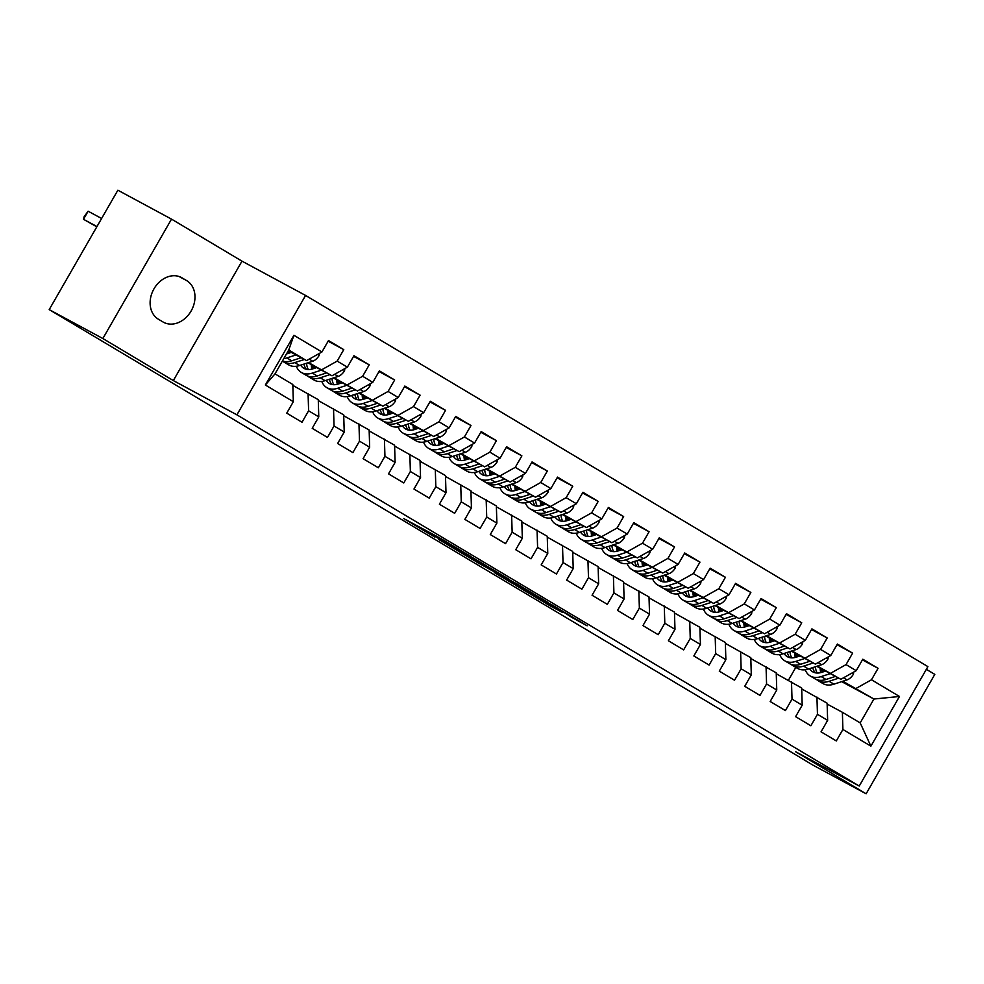 <?xml version="1.0" encoding="UTF-8"?>
<svg xmlns="http://www.w3.org/2000/svg" width="984" height="984" viewBox="0 0 984 984"><rect width="100%" height="100%" fill="white"/><g stroke="black" fill="none" stroke-linecap="round" stroke-linejoin="round"><path stroke-width="1.48" d="M470.869 556.477L439.504 537.805L403.723 518.556L434.584 536.932L426.872 532.11L431.951 534.742L470.869 556.477M572.171 617.62L587.14 625.799L552.012 604.914L516.231 585.652L551.36 606.55L562.713 612.515L524.595 590.412L558.998 609.145L572.171 617.62L572.516 617.029M724.507 711.949L49.2 309.616L102.853 338.533L173.332 380.574L236.91 414.842L859.241 786.031L795.662 751.764L866.129 793.793L812.489 764.875L724.507 711.949M508.802 579.145L474.337 558.592L438.557 539.33L473.698 560.216L508.851 579.059M517.621 584.287L548.309 602.639L512.529 583.377L494.251 572.553L509.835 580.892L500.253 575.123L477.006 562.282L517.621 584.287M236.91 414.842L305.581 295.434L927.912 666.623L859.241 786.031M265.348 385.002L293.933 335.298L321.916 351.989L306.553 360.611L288.743 349.997L275.003 373.871L265.348 385.002L293.343 401.693L286.75 413.145L302.014 422.247L308.607 410.795L318.779 416.872L312.199 428.323L327.463 437.425L334.043 425.974L344.228 432.037L337.635 443.501L352.899 452.603L359.492 441.152L369.664 447.216L363.084 458.679L378.348 467.781L384.941 456.318L395.113 462.394L388.52 473.845L403.784 482.959L410.377 471.496L420.549 477.572L413.969 489.023L429.233 498.125L435.826 486.674L445.998 492.738L439.405 504.202L454.669 513.304L461.262 501.852L471.434 507.916L464.854 519.38L480.118 528.482L486.711 517.018L496.883 523.094L490.29 534.546L505.555 543.66L512.147 532.196L522.332 538.273L515.739 549.724L531.003 558.826L537.596 547.375L547.768 553.438L541.175 564.902L556.452 574.004L563.033 562.553L573.217 568.617L566.624 580.08L581.888 589.182L588.481 577.719L598.653 583.795L592.061 595.246L607.337 604.361L613.918 592.897L624.102 598.973L617.509 610.424L632.774 619.526L639.366 608.075L649.538 614.151L642.946 625.603L658.222 634.705L664.803 623.253L674.987 629.317L668.394 640.781L683.659 649.883L690.251 638.431L700.423 644.495L693.843 655.959L709.107 665.061L715.688 653.597L725.872 659.674L719.279 671.125L734.544 680.239L741.136 668.776L751.309 674.852L744.728 686.303L759.992 695.405L766.573 683.954L776.757 690.018L770.164 701.481L785.429 710.583L792.022 699.132L802.194 705.196L795.613 716.659L810.877 725.761L817.458 714.298L827.642 720.374L821.05 731.825L836.314 740.94L842.907 729.476L842.378 712.281L860.188 722.908L873.927 699.021L842.857 681.26M328.127 341.202L343.773 349.64L328.508 340.538L321.916 351.989M343.773 349.64L337.18 361.091L347.364 367.167L331.989 375.79L307.881 362.801M353.563 356.38L369.221 364.818L353.957 355.704L347.364 367.167M369.221 364.818L362.629 376.269L372.801 382.346L357.438 390.968L333.33 377.967M379.012 371.546L394.658 379.984L379.393 370.882L372.801 382.346M394.658 379.984L388.077 391.447L398.249 397.511L382.874 406.146L358.766 393.145M404.449 386.724L420.106 395.162L404.842 386.06L398.249 397.511M420.106 395.162L413.514 406.626L423.686 412.69L408.323 421.312L384.215 408.323M429.897 401.902L445.543 410.34L430.279 401.238L423.686 412.69M445.543 410.34L438.962 421.792L449.134 427.868L433.759 436.49L409.651 423.501M455.334 417.081L470.992 425.518L455.727 416.404L449.134 427.868M470.992 425.518L464.399 436.97L474.571 443.046L459.208 451.668L435.1 438.667M480.782 432.259L496.428 440.684L481.164 431.582L474.571 443.046M496.428 440.684L489.847 452.148L500.02 458.212L484.645 466.846L460.537 453.845M506.219 447.425L521.877 455.863L506.612 446.761L500.02 458.212M521.877 455.863L515.284 467.326L525.468 473.39L510.093 482.012L485.985 469.024M531.668 462.603L547.313 471.041L532.049 461.939L525.468 473.39M547.313 471.041L540.733 482.492L550.905 488.568L535.53 497.191L511.422 484.202M557.104 477.781L572.762 486.219L557.497 477.105L550.905 488.568M572.762 486.219L566.169 497.67L576.353 503.747L560.978 512.369L536.87 499.368M582.553 492.959L598.198 501.385L582.934 492.283L576.353 503.747M598.198 501.385L591.618 512.848L601.79 518.912L586.415 527.547L562.307 514.546M607.989 508.125L623.647 516.563L608.383 507.461L601.79 518.912M623.647 516.563L617.054 528.027L627.238 534.091L611.863 542.713L587.755 529.724M633.438 523.303L649.083 531.741L633.819 522.639L627.238 534.091M649.083 531.741L642.503 543.193L652.675 549.269L637.3 557.891L613.192 544.902M658.874 538.482L674.532 546.919L659.268 537.817L652.675 549.269M674.532 546.919L667.939 558.371L678.124 564.447L662.749 573.069L638.641 560.081M684.323 553.66L699.968 562.098L684.704 552.983L678.124 564.447M699.968 562.098L693.388 573.549L703.56 579.625L688.185 588.247L664.077 575.246M709.759 568.826L725.417 577.264L710.153 568.162L703.56 579.625M725.417 577.264L718.824 588.727L729.009 594.791L713.634 603.426L689.526 590.425M735.208 584.004L750.854 592.442L735.589 583.34L729.009 594.791M750.854 592.442L744.273 603.905L754.445 609.969L739.07 618.592L714.962 605.603M760.657 599.182L776.302 607.62L761.038 598.518L754.445 609.969M776.302 607.62L769.709 619.071L779.894 625.148L764.519 633.77L740.411 620.781M786.093 614.36L801.739 622.798L786.474 613.684L779.894 625.148M801.739 622.798L795.158 634.25L805.33 640.326L789.967 648.948L765.859 635.947M811.542 629.539L827.187 637.964L811.923 628.862L805.33 640.326M827.187 637.964L820.594 649.428L830.779 655.492L815.404 664.126L791.296 651.125M836.978 644.704L852.624 653.142L837.359 644.04L830.779 655.492M852.624 653.142L846.043 664.606L856.215 670.67L840.853 679.292L816.745 666.303M862.427 659.883L878.072 668.321L862.808 659.219L856.215 670.67M878.072 668.321L871.48 679.772L899.474 696.475L870.889 746.167L842.907 729.476M801.702 688.898L827.114 703.179L827.642 720.374M817.458 714.298L816.941 697.115M824.58 671.408L820.213 669.046M797.446 656.783L794.9 655.406M796.523 657.091L795.01 656.18M820.287 670.116L823.399 671.789M841.677 681.641L873.927 699.021L899.474 696.475M871.48 679.772L856.117 688.406M776.253 673.72L801.677 688L802.194 705.196M792.022 699.132L791.493 681.937M798.467 656.451L794.801 654.483M771.333 641.826L769.549 640.867M840.853 679.292L817.409 666.082M799.143 656.23L794.764 653.88M772.01 641.605L769.463 640.227M846.043 664.606L830.668 673.228M750.817 658.542L776.228 672.835L776.757 690.018M766.573 683.954L766.056 666.758M773.018 641.273L769.365 639.305M745.884 626.648L744.101 625.689M815.404 664.126L791.972 650.904M773.695 641.051L769.328 638.702M746.561 626.427L744.015 625.061M820.594 649.428L805.232 658.05M725.368 643.364L750.78 657.656L751.309 674.852M741.136 668.776L740.608 651.58M747.582 626.107L743.916 624.127M720.448 611.482L718.664 610.51M789.967 648.948L766.524 635.726M748.258 625.885L743.879 623.524M721.124 611.261L718.566 609.883M795.158 634.25L779.783 642.872M699.931 628.198L725.343 642.478L725.872 659.674M715.688 653.597L715.171 636.402M722.133 610.929L718.48 608.961M694.999 596.304L693.216 595.345M764.519 633.77L741.087 620.56M722.809 610.707L718.443 608.346M695.676 596.083L693.13 594.705M769.709 619.071L754.347 627.706M674.483 613.02L699.895 627.3L700.423 644.495M690.251 638.431L689.722 621.236M696.697 595.75L693.031 593.783M669.563 581.126L667.779 580.166M739.07 618.592L715.639 605.381M697.373 595.529L692.994 593.18M670.239 580.904L667.681 579.527M744.273 603.905L728.898 612.528M649.046 597.841L674.458 612.122L674.987 629.317M664.803 623.253L664.286 606.058M671.248 580.572L667.595 578.604M644.114 565.948L642.331 564.988M713.634 603.426L690.202 590.203M671.924 580.351L667.558 578.002M644.791 565.726L642.245 564.361M718.824 588.727L703.462 597.349M623.598 582.663L649.01 596.956L649.538 614.151M639.366 608.075L638.837 590.88M645.811 565.394L642.146 563.426M618.678 550.782L616.894 549.81M688.185 588.247L664.754 575.025M646.488 565.185L642.109 562.823M619.354 550.56L616.796 549.183M693.388 573.549L678.013 582.171M598.161 567.497L623.573 581.778L624.102 598.973M613.918 592.897L613.389 575.702M620.363 550.228L616.71 548.248M593.229 535.603L591.446 534.644M662.749 573.069L639.317 559.859M621.039 550.007L616.673 547.645M593.906 535.382L591.359 534.005M667.939 558.371L652.576 566.993M572.713 552.319L598.124 566.599L598.653 583.795M588.481 577.719L587.952 560.536M594.926 535.05L591.261 533.082M567.793 520.425L566.009 519.466M637.3 557.891L613.868 544.681M595.603 534.829L591.224 532.479M568.469 520.204L565.911 518.826M642.503 543.193L627.128 551.827M547.276 537.141L572.688 551.421L573.217 568.617M563.033 562.553L562.504 545.357M569.478 519.872L565.825 517.904M542.344 505.247L540.56 504.288M611.863 542.713L588.432 529.503M570.154 519.65L565.788 517.301M543.02 505.026L540.474 503.648M617.054 528.027L601.679 536.649M521.827 521.963L547.239 536.255L547.768 553.438M537.596 547.375L537.067 530.179M544.041 504.694L540.376 502.726M516.908 490.069L515.124 489.109M586.415 527.547L562.983 514.324M544.718 504.472L540.339 502.123M517.584 489.86L515.026 488.482M591.618 512.848L576.243 521.471M496.391 506.797L521.803 521.077L522.332 538.273M512.147 532.196L511.618 515.001M518.593 489.528L514.939 487.547M491.459 474.903L489.675 473.931M560.978 512.369L537.547 499.159M519.269 489.306L514.903 486.945M492.135 474.682L489.589 473.304M566.169 497.67L550.794 506.293M470.942 491.619L496.354 505.899L496.883 523.094M486.711 517.018L486.182 499.835M493.156 474.349L489.491 472.382M466.022 459.725L464.239 458.765M535.53 497.191L512.098 483.98M493.82 474.128L489.454 471.767M466.699 459.503L464.141 458.126M540.733 482.492L525.358 491.127M445.494 476.441L470.918 490.721L471.434 507.916M461.262 501.852L460.733 484.657M467.707 459.171L464.054 457.203M440.574 444.547L438.79 443.587M510.093 482.012L486.662 468.802M468.384 458.95L464.017 456.601M441.25 444.325L438.704 442.948M515.284 467.326L499.909 475.948M420.057 461.262L445.469 475.543L445.998 492.738M435.826 486.674L435.297 469.479M442.271 443.993L438.606 442.025M415.137 429.368L413.354 428.409M484.645 466.846L461.213 453.624M442.935 443.772L438.569 441.422M415.814 429.147L413.255 427.782M489.847 452.148L474.472 460.77M394.609 446.084L420.033 460.377L420.549 477.572M410.377 471.496L409.848 454.3M416.822 428.827L413.169 426.847M389.689 414.202L387.905 413.231M459.208 451.668L435.777 438.446M417.499 428.606L413.132 426.244M390.365 413.981L387.819 412.603M464.399 436.97L449.024 445.592M369.172 430.918L394.584 445.198L395.113 462.394M384.941 456.318L384.412 439.122M391.386 413.649L387.721 411.669M364.252 399.024L362.469 398.065M433.759 436.49L410.328 423.28M392.05 413.428L387.684 411.066M364.929 398.803L362.37 397.425M438.962 421.792L423.587 430.426M343.724 415.74L369.148 430.02L369.664 447.216M359.492 441.152L358.963 423.956M365.937 398.471L362.284 396.503M338.803 383.846L337.02 382.887M408.323 421.312L384.892 408.102M366.614 398.249L362.247 395.9M339.48 383.625L336.934 382.247M413.514 406.626L398.139 415.248M318.287 400.562L343.699 414.842L344.228 432.037M334.043 425.974L333.527 408.778M340.489 383.293L336.836 381.325M313.367 368.668L311.584 367.708M382.874 406.146L359.443 392.923M341.165 383.071L336.799 380.722M314.044 368.447L311.485 367.081M388.077 391.447L372.702 400.07M292.838 385.384L318.262 399.676L318.779 416.872M308.607 410.795L308.078 393.6M315.052 368.114L311.399 366.146M287.918 353.502L287.008 352.998M357.438 390.968L334.007 377.745M315.729 367.905L311.362 365.544M288.595 353.281L287.267 352.555M362.629 376.269L347.254 384.892M275.003 373.871L292.814 384.498L293.343 401.693M289.603 352.948L287.648 351.891M331.989 375.79L308.558 362.579M290.28 352.727L287.906 351.436M337.18 361.091L321.817 369.713M866.129 793.793L934.8 674.384L926.35 669.341M173.332 380.574L241.99 261.154L171.511 219.125L102.853 338.533M171.511 219.125L117.871 190.207L49.2 309.616M241.99 261.154L305.581 295.434M788.405 680.264L795.81 667.373M827.138 704.077L842.378 712.281M306.553 360.611L288.287 350.771M293.933 335.298L288.743 349.997M860.188 722.908L870.889 746.167M182.138 277.906A23.837 18.954 118.3 0 0 181.573 277.574A23.837 18.954 118.3 0 0 153.775 289.198A23.837 18.954 118.3 0 0 158.387 319.21L162.963 321.94A23.837 18.954 118.3 0 0 163.528 322.272A23.837 18.954 118.3 0 0 191.327 310.637A23.837 18.954 118.3 0 0 186.714 280.637L180.982 277.279M478.802 561.298L444.399 542.676L484.177 564.853L478.876 561.175M523.931 588.518L501.766 575.824L523.931 588.518M291.301 352.395L287.5 353.637A23.641 14.329 120.8 0 1 286.467 353.933M296.012 354.929L286.897 357.905A28.487 17.257 120.8 0 1 283.761 358.643M319.431 353.391L319.111 355.507A9.865 5.978 120.8 0 1 312.715 361.214L299.628 365.494A28.487 17.257 120.8 0 1 288.57 364.818L283.724 361.94A28.487 17.257 -59.2 0 0 294.794 362.604L304.413 359.467M301.166 357.709L291.731 360.784A28.487 17.257 120.8 0 1 282.433 360.956M101.598 218.485L88.117 211.216L83.468 219.284L96.801 226.824M282.408 361.005A28.487 17.257 -59.2 0 0 283.724 361.94M96.961 226.554L83.468 219.284L84.194 216.603L88.117 211.216M316.737 367.573L312.949 368.803A23.641 14.329 120.8 0 1 303.761 368.25A23.641 14.329 120.8 0 1 300.661 365.15M321.448 370.107L312.346 373.084A28.487 17.257 120.8 0 1 301.288 372.407A28.487 17.257 120.8 0 1 296.332 366.245M344.867 368.569L344.56 370.685A9.865 5.978 120.8 0 1 338.164 376.392L325.064 380.673A28.487 17.257 120.8 0 1 314.007 379.996L309.173 377.106A28.487 17.257 -59.2 0 0 320.231 377.782L329.861 374.646M311.867 369.123A23.641 14.329 120.8 0 1 311.338 364.658M326.602 372.887L317.18 375.962A28.487 17.257 120.8 0 1 306.122 375.285L301.288 372.407M303.908 364.092A23.641 14.329 -59.2 0 0 306.418 369.295M307.721 376.072A28.487 17.257 -59.2 0 0 309.173 377.106M308.349 369.529A23.641 14.329 120.8 0 1 306.553 363.231M342.186 382.739L338.385 383.981A23.641 14.329 120.8 0 1 329.209 383.428A23.641 14.329 120.8 0 1 326.098 380.328M346.897 385.285L337.795 388.249A28.487 17.257 120.8 0 1 326.725 387.585A28.487 17.257 120.8 0 1 321.78 381.423M370.316 383.735L369.996 385.863A9.865 5.978 120.8 0 1 363.6 391.571L350.513 395.839A28.487 17.257 120.8 0 1 339.455 395.174L334.622 392.284A28.487 17.257 -59.2 0 0 345.679 392.96L355.298 389.812M337.315 384.289A23.641 14.329 120.8 0 1 336.774 379.836M352.051 388.065L342.629 391.14A28.487 17.257 120.8 0 1 331.559 390.463L326.725 387.585M329.345 379.271A23.641 14.329 -59.2 0 0 331.866 384.473M333.17 391.251A28.487 17.257 -59.2 0 0 334.622 392.284M333.785 384.707A23.641 14.329 120.8 0 1 332.002 378.409M367.622 397.917L363.834 399.16A23.641 14.329 120.8 0 1 354.646 398.594A23.641 14.329 120.8 0 1 351.546 395.507M372.333 400.463L363.231 403.428A28.487 17.257 120.8 0 1 352.174 402.751A28.487 17.257 120.8 0 1 347.217 396.601M395.752 398.914L395.445 401.029A9.865 5.978 120.8 0 1 389.049 406.749L375.949 411.017A28.487 17.257 120.8 0 1 364.892 410.34L360.058 407.462A28.487 17.257 -59.2 0 0 371.116 408.139L380.747 404.99M362.752 399.467A23.641 14.329 120.8 0 1 362.223 395.002M377.487 403.231L368.065 406.318A28.487 17.257 120.8 0 1 357.007 405.642L352.174 402.751M354.793 394.449A23.641 14.329 -59.2 0 0 357.303 399.652M358.606 406.417A28.487 17.257 -59.2 0 0 360.058 407.462M359.234 399.885A23.641 14.329 120.8 0 1 357.438 393.575M393.071 413.096L389.27 414.338A23.641 14.329 120.8 0 1 380.095 413.772A23.641 14.329 120.8 0 1 376.983 410.685M397.782 415.629L388.68 418.606A28.487 17.257 120.8 0 1 377.61 417.929A28.487 17.257 120.8 0 1 372.665 411.767M421.201 414.092L420.881 416.207A9.865 5.978 120.8 0 1 414.485 421.915L401.398 426.195A28.487 17.257 120.8 0 1 390.341 425.518L385.507 422.64A28.487 17.257 -59.2 0 0 396.564 423.304L406.183 420.168M388.2 414.645A23.641 14.329 120.8 0 1 387.659 410.18M402.936 418.409L393.514 421.484A28.487 17.257 120.8 0 1 382.444 420.82L377.61 417.929M380.23 409.615A23.641 14.329 -59.2 0 0 382.751 414.817M384.055 421.595A28.487 17.257 -59.2 0 0 385.507 422.64M384.683 415.051A23.641 14.329 120.8 0 1 382.887 408.754M418.507 428.274L414.719 429.504A23.641 14.329 120.8 0 1 405.531 428.95A23.641 14.329 120.8 0 1 402.431 425.851M423.218 430.808L414.116 433.784A28.487 17.257 120.8 0 1 403.059 433.108A28.487 17.257 120.8 0 1 398.114 426.945M446.638 429.27L446.33 431.386A9.865 5.978 120.8 0 1 439.934 437.093L426.835 441.373A28.487 17.257 120.8 0 1 415.777 440.697L410.943 437.806A28.487 17.257 -59.2 0 0 422.001 438.483L431.632 435.346M413.637 429.823A23.641 14.329 120.8 0 1 413.108 425.359M428.372 433.587L418.95 436.662A28.487 17.257 120.8 0 1 407.893 435.986L403.059 433.108M405.679 424.793A23.641 14.329 -59.2 0 0 408.188 429.996M409.492 436.773A28.487 17.257 -59.2 0 0 410.943 437.806M410.119 430.229A23.641 14.329 120.8 0 1 408.323 423.932M443.956 443.44L440.156 444.682A23.641 14.329 120.8 0 1 430.98 444.128A23.641 14.329 120.8 0 1 427.868 441.029M448.667 445.986L439.565 448.95A28.487 17.257 120.8 0 1 428.495 448.286A28.487 17.257 120.8 0 1 423.55 442.123M472.086 444.436L471.767 446.564A9.865 5.978 120.8 0 1 465.371 452.271L452.283 456.539A28.487 17.257 120.8 0 1 441.226 455.875L436.392 452.984A28.487 17.257 -59.2 0 0 447.449 453.661L457.068 450.512M439.085 444.989A23.641 14.329 120.8 0 1 438.544 440.537M453.821 448.766L444.399 451.841A28.487 17.257 120.8 0 1 433.329 451.164L428.495 448.286M431.115 439.971A23.641 14.329 -59.2 0 0 433.637 445.174M434.94 451.951A28.487 17.257 -59.2 0 0 436.392 452.984M435.568 445.408A23.641 14.329 120.8 0 1 433.772 439.11M469.393 458.618L465.604 459.86A23.641 14.329 120.8 0 1 456.416 459.307A23.641 14.329 120.8 0 1 453.317 456.207M474.103 461.164L465.002 464.128A28.487 17.257 120.8 0 1 453.944 463.464A28.487 17.257 120.8 0 1 448.999 457.302M497.523 459.614L497.215 461.73A9.865 5.978 120.8 0 1 490.819 467.449L477.72 471.717A28.487 17.257 120.8 0 1 466.662 471.041L461.828 468.163A28.487 17.257 -59.2 0 0 472.886 468.839L482.517 465.69M464.522 460.168A23.641 14.329 120.8 0 1 463.993 455.703M479.257 463.944L469.835 467.019A28.487 17.257 120.8 0 1 458.778 466.342L453.944 463.464M456.564 455.149A23.641 14.329 -59.2 0 0 459.073 460.352M460.377 467.117A28.487 17.257 -59.2 0 0 461.828 468.163M461.004 460.586A23.641 14.329 120.8 0 1 459.208 454.276M494.841 473.796L491.041 475.038A23.641 14.329 120.8 0 1 481.865 474.472A23.641 14.329 120.8 0 1 478.753 471.385M499.552 476.33L490.45 479.306A28.487 17.257 120.8 0 1 479.38 478.63A28.487 17.257 120.8 0 1 474.436 472.468M522.971 474.792L522.652 476.908A9.865 5.978 120.8 0 1 516.256 482.615L503.168 486.896A28.487 17.257 120.8 0 1 492.111 486.219L487.277 483.341A28.487 17.257 -59.2 0 0 498.334 484.005L507.965 480.868M489.971 475.346A23.641 14.329 120.8 0 1 489.429 470.881M504.706 479.11L495.284 482.185A28.487 17.257 120.8 0 1 484.214 481.52L479.38 478.63M482 470.327A23.641 14.329 -59.2 0 0 484.522 475.518M485.825 482.295A28.487 17.257 -59.2 0 0 487.277 483.341M486.453 475.752A23.641 14.329 120.8 0 1 484.657 469.454M520.278 488.974L516.489 490.216A23.641 14.329 120.8 0 1 507.313 489.651A23.641 14.329 120.8 0 1 504.202 486.551M524.989 491.508L515.887 494.485A28.487 17.257 120.8 0 1 504.829 493.808A28.487 17.257 120.8 0 1 499.884 487.646M548.408 489.971L548.1 492.086A9.865 5.978 120.8 0 1 541.704 497.793L528.605 502.074A28.487 17.257 120.8 0 1 517.547 501.397L512.713 498.519A28.487 17.257 -59.2 0 0 523.771 499.183L533.402 496.047M515.407 490.524A23.641 14.329 120.8 0 1 514.878 486.059M530.142 494.288L520.721 497.363A28.487 17.257 120.8 0 1 509.663 496.699L504.829 493.808M507.449 485.493A23.641 14.329 -59.2 0 0 509.958 490.696M511.262 497.474A28.487 17.257 -59.2 0 0 512.713 498.519M511.889 490.93A23.641 14.329 120.8 0 1 510.106 484.632M545.726 504.152L541.926 505.382A23.641 14.329 120.8 0 1 532.75 504.829A23.641 14.329 120.8 0 1 529.638 501.729M550.437 506.686L541.335 509.663A28.487 17.257 120.8 0 1 530.265 508.986A28.487 17.257 120.8 0 1 525.321 502.824M573.856 505.149L573.537 507.264A9.865 5.978 120.8 0 1 567.141 512.971L554.053 517.24A28.487 17.257 120.8 0 1 542.996 516.575L538.162 513.685A28.487 17.257 -59.2 0 0 549.22 514.361L558.851 511.225M540.856 505.702A23.641 14.329 120.8 0 1 540.314 501.237M555.591 509.466L546.169 512.541A28.487 17.257 120.8 0 1 535.099 511.864L530.265 508.986M532.885 500.671A23.641 14.329 -59.2 0 0 535.407 505.874M536.711 512.652A28.487 17.257 -59.2 0 0 538.162 513.685M537.338 506.108A23.641 14.329 120.8 0 1 535.542 499.811M571.163 519.318L567.374 520.561A23.641 14.329 120.8 0 1 558.199 520.007A23.641 14.329 120.8 0 1 555.087 516.908M575.874 521.864L566.772 524.829A28.487 17.257 120.8 0 1 555.714 524.164A28.487 17.257 120.8 0 1 550.769 518.002M599.293 520.315L598.985 522.442A9.865 5.978 120.8 0 1 592.589 528.15L579.49 532.418A28.487 17.257 120.8 0 1 568.432 531.754L563.598 528.863A28.487 17.257 -59.2 0 0 574.656 529.54L584.287 526.391M566.304 520.868A23.641 14.329 120.8 0 1 565.763 516.403M581.027 524.644L571.606 527.719A28.487 17.257 120.8 0 1 560.548 527.043L555.714 524.164M558.334 515.85A23.641 14.329 -59.2 0 0 560.843 521.053M562.147 527.83A28.487 17.257 -59.2 0 0 563.598 528.863M562.774 521.286A23.641 14.329 120.8 0 1 560.991 514.976M596.611 534.496L592.811 535.739A23.641 14.329 120.8 0 1 583.635 535.173A23.641 14.329 120.8 0 1 580.523 532.086M601.322 537.03L592.22 540.007A28.487 17.257 120.8 0 1 581.15 539.33A28.487 17.257 120.8 0 1 576.206 533.18M624.742 535.493L624.422 537.608A9.865 5.978 120.8 0 1 618.038 543.316L604.939 547.596A28.487 17.257 120.8 0 1 593.881 546.919L589.047 544.041A28.487 17.257 -59.2 0 0 600.105 544.718L609.736 541.569M591.741 536.046A23.641 14.329 120.8 0 1 591.199 531.581M606.476 539.81L597.054 542.897A28.487 17.257 120.8 0 1 585.997 542.221L581.15 539.33M583.77 531.028A23.641 14.329 -59.2 0 0 586.292 536.218M587.596 542.996A28.487 17.257 -59.2 0 0 589.047 544.041M588.223 536.464A23.641 14.329 120.8 0 1 586.427 530.155M622.048 549.675L618.26 550.917A23.641 14.329 120.8 0 1 609.084 550.351A23.641 14.329 120.8 0 1 605.972 547.264M626.759 552.208L617.657 555.185A28.487 17.257 120.8 0 1 606.599 554.509A28.487 17.257 120.8 0 1 601.654 548.346M650.178 550.671L649.87 552.787A9.865 5.978 120.8 0 1 643.474 558.494L630.375 562.774A28.487 17.257 120.8 0 1 619.317 562.098L614.483 559.219A28.487 17.257 -59.2 0 0 625.541 559.884L635.172 556.747M617.189 551.224A23.641 14.329 120.8 0 1 616.648 546.76M631.913 554.988L622.491 558.063A28.487 17.257 120.8 0 1 611.433 557.399L606.599 554.509M609.219 546.194A23.641 14.329 -59.2 0 0 611.728 551.397M613.032 558.174A28.487 17.257 -59.2 0 0 614.483 559.219M613.659 551.63A23.641 14.329 120.8 0 1 611.876 545.333M647.497 564.853L643.708 566.083A23.641 14.329 120.8 0 1 634.52 565.529A23.641 14.329 120.8 0 1 631.421 562.43M652.207 567.387L643.106 570.363A28.487 17.257 120.8 0 1 632.048 569.687A28.487 17.257 120.8 0 1 627.091 563.524M675.627 565.849L675.319 567.965A9.865 5.978 120.8 0 1 668.923 573.672L655.824 577.952A28.487 17.257 120.8 0 1 644.766 577.276L639.932 574.385A28.487 17.257 -59.2 0 0 650.99 575.062L660.621 571.925M642.626 566.403A23.641 14.329 120.8 0 1 642.085 561.938M657.361 570.167L647.939 573.241A28.487 17.257 120.8 0 1 636.882 572.565L632.048 569.687M634.668 561.372A23.641 14.329 -59.2 0 0 637.177 566.575M638.481 573.352A28.487 17.257 -59.2 0 0 639.932 574.385M639.108 566.809A23.641 14.329 120.8 0 1 637.312 560.511M672.933 580.019L669.145 581.261A23.641 14.329 120.8 0 1 659.969 580.708A23.641 14.329 120.8 0 1 656.857 577.608M677.644 582.565L668.542 585.529A28.487 17.257 120.8 0 1 657.484 584.865A28.487 17.257 120.8 0 1 652.54 578.703M701.063 581.015L700.756 583.143A9.865 5.978 120.8 0 1 694.36 588.85L681.272 593.118A28.487 17.257 120.8 0 1 670.202 592.454L665.369 589.564A28.487 17.257 -59.2 0 0 676.426 590.24L686.057 587.091M668.074 581.569A23.641 14.329 120.8 0 1 667.533 577.116M682.798 585.345L673.376 588.42A28.487 17.257 120.8 0 1 662.318 587.743L657.484 584.865M660.104 576.55A23.641 14.329 -59.2 0 0 662.613 581.753M663.917 588.53A28.487 17.257 -59.2 0 0 665.369 589.564M664.544 581.987A23.641 14.329 120.8 0 1 662.761 575.689M698.382 595.197L694.593 596.439A23.641 14.329 120.8 0 1 685.405 595.873A23.641 14.329 120.8 0 1 682.306 592.786M703.093 597.743L693.991 600.707A28.487 17.257 120.8 0 1 682.933 600.031A28.487 17.257 120.8 0 1 677.976 593.881M726.512 596.193L726.204 598.309A9.865 5.978 120.8 0 1 719.808 604.028L706.709 608.297A28.487 17.257 120.8 0 1 695.651 607.62L690.817 604.742A28.487 17.257 -59.2 0 0 701.875 605.418L711.506 602.269M693.511 596.747A23.641 14.329 120.8 0 1 692.982 592.282M708.246 600.511L698.824 603.598A28.487 17.257 120.8 0 1 687.767 602.921L682.933 600.031M685.553 591.728A23.641 14.329 -59.2 0 0 688.062 596.931M689.366 603.696A28.487 17.257 -59.2 0 0 690.817 604.742M689.993 597.165A23.641 14.329 120.8 0 1 688.197 590.855M723.83 610.375L720.03 611.617A23.641 14.329 120.8 0 1 710.854 611.052A23.641 14.329 120.8 0 1 707.742 607.964M728.529 612.909L719.427 615.886A28.487 17.257 120.8 0 1 708.369 615.209A28.487 17.257 120.8 0 1 703.425 609.047M751.948 611.371L751.641 613.487A9.865 5.978 120.8 0 1 745.245 619.194L732.158 623.475A28.487 17.257 120.8 0 1 721.087 622.798L716.254 619.92A28.487 17.257 -59.2 0 0 727.324 620.584L736.942 617.448M718.96 611.925A23.641 14.329 120.8 0 1 718.418 607.46M733.683 615.689L724.261 618.764A28.487 17.257 120.8 0 1 713.203 618.1L708.369 615.209M710.989 606.894A23.641 14.329 -59.2 0 0 713.498 612.097M714.814 618.875A28.487 17.257 -59.2 0 0 716.254 619.92M715.429 612.331A23.641 14.329 120.8 0 1 713.646 606.033M749.267 625.553L745.478 626.783A23.641 14.329 120.8 0 1 736.29 626.23A23.641 14.329 120.8 0 1 733.191 623.13M753.978 628.087L744.876 631.064A28.487 17.257 120.8 0 1 733.818 630.387A28.487 17.257 120.8 0 1 728.861 624.225M777.397 626.55L777.089 628.665A9.865 5.978 120.8 0 1 770.693 634.372L757.594 638.653A28.487 17.257 120.8 0 1 746.536 637.976L741.702 635.098A28.487 17.257 -59.2 0 0 752.76 635.762L762.391 632.626M744.396 627.103A23.641 14.329 120.8 0 1 743.867 622.638M759.131 630.867L749.71 633.942A28.487 17.257 120.8 0 1 738.652 633.265L733.818 630.387M736.438 622.072A23.641 14.329 -59.2 0 0 738.947 627.275M740.251 634.053A28.487 17.257 -59.2 0 0 741.702 635.098M740.878 627.509A23.641 14.329 120.8 0 1 739.082 621.212M774.716 640.732L770.915 641.962A23.641 14.329 120.8 0 1 761.739 641.408A23.641 14.329 120.8 0 1 758.627 638.309M779.414 643.265L770.312 646.242A28.487 17.257 120.8 0 1 759.254 645.566A28.487 17.257 120.8 0 1 754.31 639.403M802.833 641.716L802.526 643.844A9.865 5.978 120.8 0 1 796.13 649.551L783.043 653.819A28.487 17.257 120.8 0 1 771.973 653.155L767.139 650.264A28.487 17.257 -59.2 0 0 778.209 650.941L787.827 647.792M769.845 642.269A23.641 14.329 120.8 0 1 769.304 637.816M784.58 646.045L775.146 649.12A28.487 17.257 120.8 0 1 764.088 648.444L759.254 645.566M761.874 637.251A23.641 14.329 -59.2 0 0 764.384 642.454M765.7 649.231A28.487 17.257 -59.2 0 0 767.139 650.264M766.315 642.687A23.641 14.329 120.8 0 1 764.531 636.39M800.152 655.898L796.364 657.14A23.641 14.329 120.8 0 1 787.175 656.586A23.641 14.329 120.8 0 1 784.076 653.487M804.863 658.444L795.761 661.408A28.487 17.257 120.8 0 1 784.703 660.744A28.487 17.257 120.8 0 1 779.746 654.581M828.282 656.894L827.974 659.009A9.865 5.978 120.8 0 1 821.579 664.729L808.479 668.997A28.487 17.257 120.8 0 1 797.421 668.321L792.587 665.442A28.487 17.257 -59.2 0 0 803.645 666.119L813.276 662.97M795.281 657.447A23.641 14.329 120.8 0 1 794.752 652.982M810.016 661.223L800.595 664.298A28.487 17.257 120.8 0 1 789.537 663.622L784.703 660.744M787.323 652.429A23.641 14.329 -59.2 0 0 789.832 657.632M791.136 664.397A28.487 17.257 -59.2 0 0 792.587 665.442M791.763 657.865A23.641 14.329 120.8 0 1 789.967 651.556M825.601 671.076L821.8 672.318A23.641 14.329 120.8 0 1 812.624 671.752A23.641 14.329 120.8 0 1 809.512 668.665M830.299 673.609L821.197 676.586A28.487 17.257 120.8 0 1 810.139 675.91A28.487 17.257 120.8 0 1 805.195 669.747M853.718 672.072L853.411 674.188A9.865 5.978 120.8 0 1 847.015 679.895L833.928 684.175A28.487 17.257 120.8 0 1 822.858 683.499L818.024 680.62A28.487 17.257 -59.2 0 0 829.094 681.297L838.712 678.148M820.73 672.625A23.641 14.329 120.8 0 1 820.189 668.161M835.465 676.389L826.031 679.464A28.487 17.257 120.8 0 1 814.973 678.8L810.139 675.91M812.759 667.607A23.641 14.329 -59.2 0 0 815.269 672.798M816.585 679.575A28.487 17.257 -59.2 0 0 818.024 680.62M817.2 673.031A23.641 14.329 120.8 0 1 815.416 666.734M432.394 533.98L431.951 534.742M429.467 532.393L429.024 533.168M474.14 559.453L473.698 560.216M469.626 557.018L469.245 557.682M513.008 582.565L512.529 583.377M508.457 580.179L508.076 580.843M547.288 603.364L546.919 604.004M179.063 276.504L186.714 280.637M319.148 355.31L317.623 354.4M291.731 360.784L286.897 357.905M299.628 365.494L294.794 362.604M312.715 361.214L309.21 359.123M344.584 370.488L343.059 369.578M317.18 375.962L312.346 373.084M325.064 380.673L320.231 377.782M338.164 376.392L334.646 374.301M370.033 385.654L368.508 384.756M342.629 391.14L337.795 388.249M350.513 395.839L345.679 392.96M363.6 391.571L360.095 389.467M395.47 400.832L393.944 399.922M368.065 406.318L363.231 403.428M375.949 411.017L371.116 408.139M389.049 406.749L385.531 404.645M420.918 416.011L419.393 415.1M393.514 421.484L388.68 418.606M401.398 426.195L396.564 423.304M414.485 421.915L410.98 419.824M446.355 431.189L444.829 430.279M418.95 436.662L414.116 433.784M426.835 441.373L422.001 438.483M439.934 437.093L436.416 435.002M471.803 446.367L470.278 445.457M444.399 451.841L439.565 448.95M452.283 456.539L447.449 453.661M465.371 452.271L461.865 450.18M497.24 461.533L495.727 460.623M469.835 467.019L465.002 464.128M477.72 471.717L472.886 468.839M490.819 467.449L487.301 465.346M522.688 476.711L521.163 475.801M495.284 482.185L490.45 479.306M503.168 486.896L498.334 484.005M516.256 482.615L512.75 480.524M548.125 491.889L546.612 490.979M520.721 497.363L515.887 494.485M528.605 502.074L523.771 499.183M541.704 497.793L538.187 495.702M573.574 507.067L572.048 506.157M546.169 512.541L541.335 509.663M554.053 517.24L549.22 514.361M567.141 512.971L563.635 510.881M599.01 522.233L597.497 521.336M571.606 527.719L566.772 524.829M579.49 532.418L574.656 529.54M592.589 528.15L589.084 526.046M624.459 537.412L622.933 536.501M597.054 542.897L592.22 540.007M604.939 547.596L600.105 544.718M618.038 543.316L614.52 541.225M649.895 552.59L648.382 551.68M622.491 558.063L617.657 555.185M630.375 562.774L625.541 559.884M643.474 558.494L639.969 556.403M675.344 567.768L673.819 566.858M647.939 573.241L643.106 570.363M655.824 577.952L650.99 575.062M668.923 573.672L665.405 571.581M700.78 582.934L699.267 582.036M673.376 588.42L668.542 585.529M681.272 593.118L676.426 590.24M694.36 588.85L690.854 586.747M726.229 598.112L724.704 597.202M698.824 603.598L693.991 600.707M706.709 608.297L701.875 605.418M719.808 604.028L716.291 601.925M751.678 613.29L750.152 612.38M724.261 618.764L719.427 615.886M732.158 623.475L727.324 620.584M745.245 619.194L741.739 617.103M777.114 628.468L775.589 627.558M749.71 633.942L744.876 631.064M757.594 638.653L752.76 635.762M770.693 634.372L767.176 632.281M802.563 643.647L801.038 642.736M775.146 649.12L770.312 646.242M783.043 653.819L778.209 650.941M796.13 649.551L792.624 647.46M827.999 658.813L826.474 657.902M800.595 664.298L795.761 661.408M808.479 668.997L803.645 666.119M821.579 664.729L818.061 662.626M853.448 673.991L851.923 673.081M826.031 679.464L821.197 676.586M833.928 684.175L829.094 681.297M847.015 679.895L843.509 677.804M445.395 541.212L445.014 541.889M427.363 531.262L426.872 532.11"/></g></svg>
